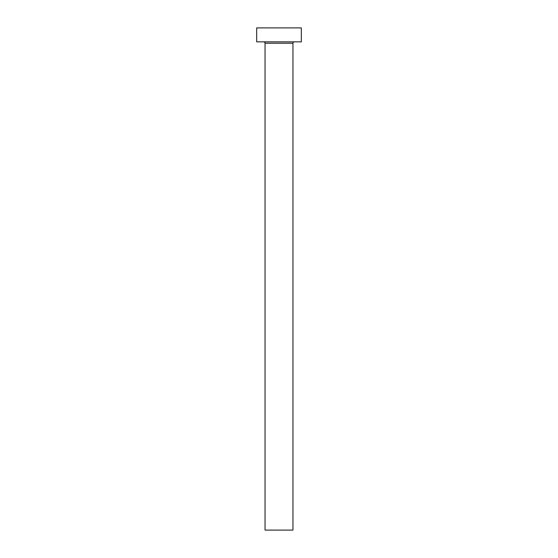 <?xml version="1.0" encoding="UTF-8"?>
<svg xmlns="http://www.w3.org/2000/svg" width="558" height="558" viewBox="0 0 558 558"><rect width="100%" height="100%" fill="white"/><g stroke="black" fill="none" stroke-linecap="round" stroke-linejoin="round"><path stroke-width="0.84" d="M292.95 43.245A1.395 1.395 0 0 1 294.345 41.85A1.395 1.395 0 0 0 292.95 43.245L265.05 43.245L265.05 530.1L292.95 530.1L292.95 43.245L292.95 530.1L265.05 530.1L265.05 43.245A1.395 1.395 0 0 0 263.655 41.85A1.395 1.395 0 0 1 265.05 43.245L292.95 43.245M256.68 27.9L256.68 41.85L301.32 41.85L301.32 27.9L256.68 27.9L256.68 41.85L301.32 41.85L301.32 27.9L256.68 27.9"/></g></svg>
